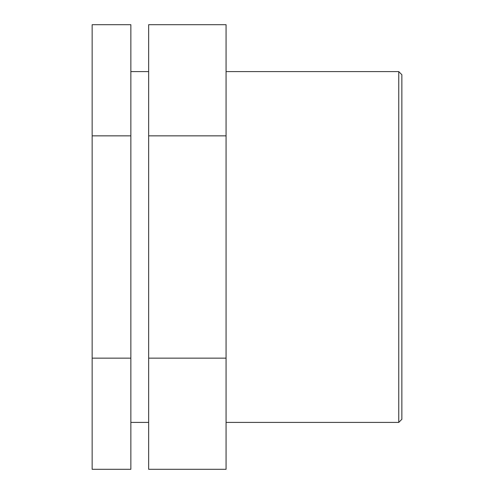 <?xml version="1.0" encoding="UTF-8"?>
<svg xmlns="http://www.w3.org/2000/svg" width="494" height="494" viewBox="0 0 494 494"><rect width="100%" height="100%" fill="white"/><g stroke="black" fill="none" stroke-linecap="round" stroke-linejoin="round"><path stroke-width="0.74" d="M130.861 358.15L130.861 24.7L92.15 24.7L92.15 469.3L130.861 469.3L130.861 358.15L92.15 358.15M130.861 135.85L92.15 135.85M226.073 358.15L226.073 24.7L148.651 24.7L148.651 469.3L226.073 469.3L226.073 358.15L148.651 358.15M226.073 135.85L148.651 135.85M398.757 247L398.757 422.401L401.85 419.301L401.85 74.699L398.757 71.599L398.757 247M226.073 422.401L398.757 422.401M226.073 71.599L398.757 71.599M130.861 422.401L148.651 422.401M130.861 71.599L148.651 71.599"/></g></svg>
